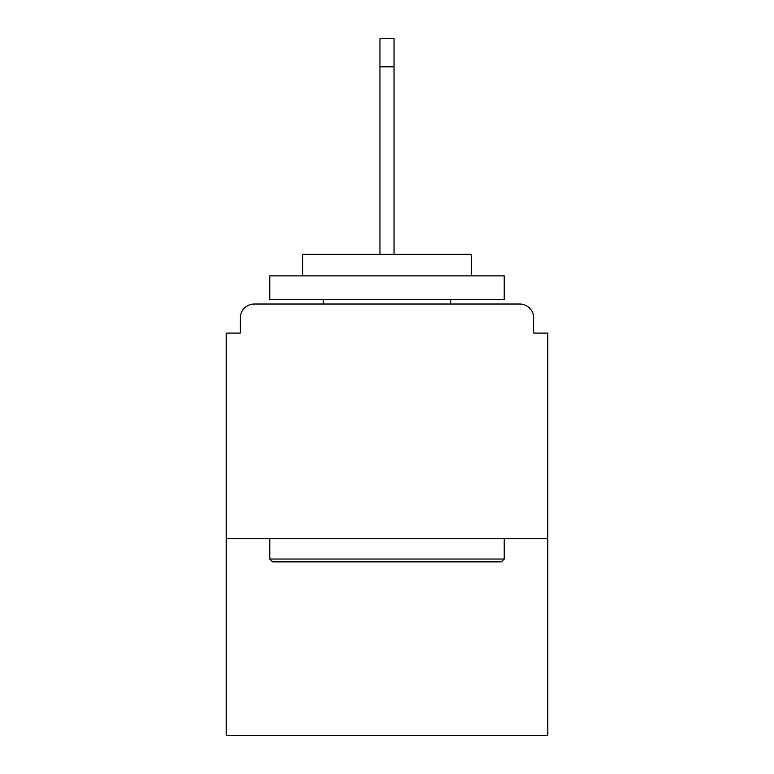 <?xml version="1.0" encoding="UTF-8"?>
<svg xmlns="http://www.w3.org/2000/svg" width="774" height="774" viewBox="0 0 774 774"><rect width="100%" height="100%" fill="white"/><g stroke="black" fill="none" stroke-linecap="round" stroke-linejoin="round"><path stroke-width="1.16" d="M533.731 333.091L533.731 318.095L533.731 333.091L547.789 333.091L547.789 735.3L226.211 735.3L226.211 333.091L240.269 333.091L240.269 318.095L240.269 333.091M547.789 538.414L226.211 538.414M533.731 318.095A14.067 14.067 0 0 0 519.664 304.027L254.336 304.027A14.067 14.067 0 0 0 240.269 318.095M519.664 304.027L460.133 304.027M313.867 304.027L254.336 304.027M501.378 561.856L272.622 561.856L269.807 559.041L504.193 559.041L501.378 561.856M269.807 275.902L504.193 275.902L504.193 299.335L269.807 299.335L269.807 275.902M471.376 275.902L471.376 254.336L302.624 254.336L302.624 275.902M269.807 538.414L269.807 559.041M504.193 538.414L504.193 559.041M323.242 299.335L323.242 304.027M450.758 299.335L450.758 304.027M379.966 66.825L379.966 38.7L394.034 38.7L394.034 66.825L379.966 66.825L379.966 254.336M394.034 66.825L394.034 254.336"/></g></svg>
